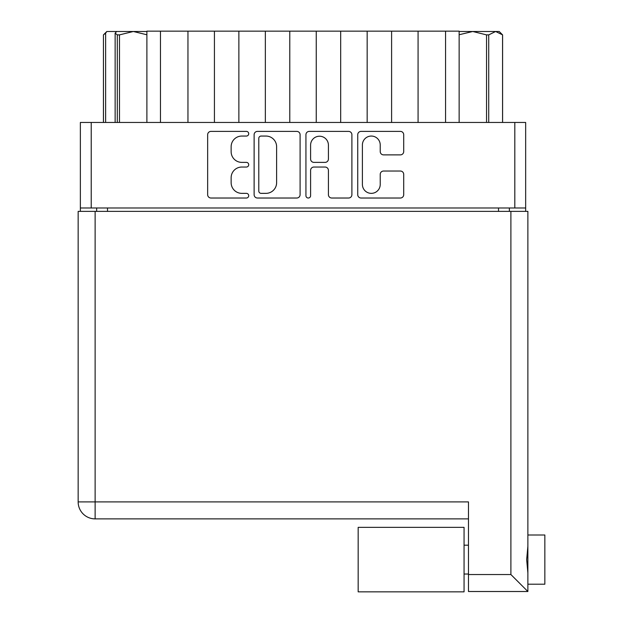 <?xml version="1.0" encoding="UTF-8"?>
<svg xmlns="http://www.w3.org/2000/svg" width="623" height="623" viewBox="0 0 623 623"><rect width="100%" height="100%" fill="white"/><g stroke="black" fill="none" stroke-linecap="round" stroke-linejoin="round"><path stroke-width="0.93" d="M362.399 184.447A8.909 8.909 0 0 0 371.308 193.356A8.909 8.909 0 0 0 380.225 184.447L380.225 174.37A3.333 3.333 0 0 1 383.558 171.037L400.379 171.037A3.333 3.333 0 0 1 403.712 174.37L403.712 194.688A3.333 3.333 0 0 1 400.379 198.021L361.067 198.021A3.333 3.333 0 0 1 357.734 194.688L357.734 134.724A3.333 3.333 0 0 1 361.067 131.391L400.379 131.391A3.333 3.333 0 0 1 403.712 134.724L403.712 151.545A3.333 3.333 0 0 1 400.379 154.878L383.558 154.878A3.333 3.333 0 0 1 380.225 151.545L380.225 144.964A8.909 8.909 0 0 0 371.308 136.055A8.909 8.909 0 0 0 362.399 144.964L362.399 184.447M308.26 198.021A2.328 2.328 0 0 0 310.597 195.692L310.597 170.367A3.333 3.333 0 0 1 313.922 167.042L325.089 167.042A3.333 3.333 0 0 1 328.414 170.367L328.414 194.688A3.333 3.333 0 0 0 331.748 198.021L348.576 198.021A3.333 3.333 0 0 0 351.902 194.688L351.902 134.724A3.333 3.333 0 0 0 348.576 131.391L309.265 131.391A3.333 3.333 0 0 0 305.932 134.724L305.932 195.692A2.328 2.328 0 0 0 308.26 198.021M300.099 194.688L300.099 134.724A3.333 3.333 0 0 0 296.766 131.391L257.455 131.391A3.333 3.333 0 0 0 254.122 134.724L254.122 194.688A3.333 3.333 0 0 0 257.455 198.021L296.766 198.021A3.333 3.333 0 0 0 300.099 194.688M525.664 207.981L80.367 207.981L80.367 122.451L525.664 122.451L525.664 211.376M241.802 136.055L246.381 136.055A2.328 2.328 0 0 0 248.709 133.727A2.328 2.328 0 0 0 246.381 131.391L210.979 131.391A3.333 3.333 0 0 0 207.654 134.724L207.654 194.688A3.333 3.333 0 0 0 210.979 198.021L246.381 198.021A2.328 2.328 0 0 0 248.709 195.692A2.328 2.328 0 0 0 246.381 193.356L241.802 193.356A10.661 10.661 0 0 1 231.141 182.695L231.141 177.703A10.661 10.661 0 0 1 241.802 167.042L246.381 167.042A2.328 2.328 0 0 0 248.709 164.706A2.328 2.328 0 0 0 246.381 162.377L241.802 162.377A10.661 10.661 0 0 1 231.141 151.716L231.141 146.717A10.661 10.661 0 0 1 241.802 136.055M80.367 207.981L80.367 211.376M96.658 211.376L96.658 207.981L96.658 211.376M509.373 207.981L509.373 211.376M146.888 122.451L146.888 31.15L160.461 31.15L160.461 122.451M187.959 122.451L187.959 31.15L160.461 31.15M214.429 122.451L214.429 31.15L187.959 31.15M238.866 122.451L238.866 31.15L214.429 31.15M265.343 122.451L265.343 31.15L238.866 31.15M289.781 122.451L289.781 31.15L265.343 31.15M316.25 122.451L316.25 31.15L289.781 31.15M340.688 122.451L340.688 31.15L316.25 31.15M367.165 122.451L367.165 31.15L340.688 31.15M391.602 122.451L391.602 31.15L367.165 31.15M418.072 122.451L418.072 31.15L391.602 31.15M445.562 122.451L445.562 31.15L418.072 31.15M445.562 31.15L459.143 31.15L459.143 122.451M261.123 136.055A2.328 2.328 0 0 0 258.786 138.384L258.786 191.027A2.328 2.328 0 0 0 261.123 193.356L265.951 193.356A10.661 10.661 0 0 0 276.612 182.695L276.612 146.717A10.661 10.661 0 0 0 265.951 136.055L261.123 136.055M328.414 145.136A8.909 8.909 0 0 0 319.506 136.219A8.909 8.909 0 0 0 310.597 145.136L310.597 159.044A3.333 3.333 0 0 0 313.922 162.377L325.089 162.377A3.333 3.333 0 0 0 328.414 159.044L328.414 145.136M527.876 535.001L544.845 535.001L544.845 584.21L527.876 584.21M527.876 559.61L527.876 591.507L468.473 591.507L468.473 501.904L78.155 501.904L78.155 211.376L527.876 211.376L527.876 559.61M527.876 546.27L526.669 559.61L527.876 572.95M468.473 518.881L95.124 518.881A16.969 16.969 0 0 1 78.155 501.904A16.969 16.969 0 0 0 95.124 518.881L95.124 211.376M468.473 574.538L510.899 574.538L527.876 591.507M378.535 591.85L358.17 591.85L358.17 527.362L464.065 527.362L464.065 591.85L358.17 591.85M103.441 122.451L103.441 34.88L103.473 122.451M105.63 33.144L106.837 31.493L103.441 34.88L105.63 33.144L105.63 122.451M117.295 122.451L117.295 34.88L115.138 33.144L116.665 31.493L133.314 31.493L119.484 34.88L119.484 122.451M117.295 34.88L119.484 34.88M146.888 34.771L133.314 31.493L146.888 31.493M116.665 31.493L107.164 31.493M115.138 122.451L115.138 33.144M502.59 122.451L502.59 34.88L495.643 31.493L499.194 31.493L502.59 34.88M502.559 122.451L502.559 34.88M486.547 122.451L486.547 34.88L472.717 31.493L495.643 31.493L488.728 34.88L488.728 122.451M486.547 34.88L488.728 34.88M459.143 31.493L472.717 31.493L459.237 34.724M91.223 122.451L91.223 207.981M514.808 207.981L514.808 122.451M107.514 207.981L107.514 211.376M498.517 211.376L498.517 207.981M510.899 574.538L510.899 211.376M95.124 518.881A16.969 16.969 0 0 1 78.155 501.904M464.065 574.032L468.473 574.032M464.065 545.18L468.473 545.18"/></g></svg>
